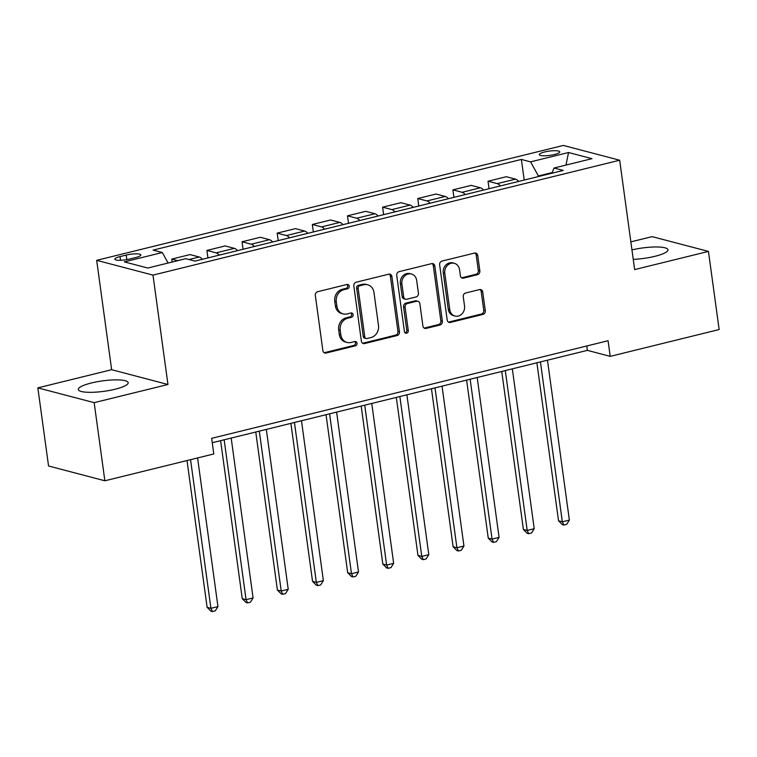 <?xml version="1.0" encoding="UTF-8"?>
<svg xmlns="http://www.w3.org/2000/svg" width="757" height="757" viewBox="0 0 757 757"><rect width="100%" height="100%" fill="white"/><g stroke="black" fill="none" stroke-linecap="round" stroke-linejoin="round"><path stroke-width="1.14" d="M349.204 286.155A2.214 1.93 104.7 0 0 346.98 284.481L317.666 291.7A3.17 2.763 104.7 0 0 315.319 295.448L322.889 350.652A3.17 2.763 104.7 0 0 326.068 353.046L355.383 345.826A2.214 1.93 104.7 0 0 354.796 341.53L351.002 342.467A10.134 8.847 104.7 0 1 347.085 342.448A10.134 8.847 104.7 0 1 340.83 334.821L340.196 330.222A10.134 8.847 104.7 0 1 347.681 318.233L351.475 317.297A2.214 1.93 104.7 0 0 350.888 313.001L347.094 313.937A10.134 8.847 104.7 0 1 343.176 313.918A10.134 8.847 104.7 0 1 336.922 306.301L336.288 301.693A10.134 8.847 104.7 0 1 343.773 289.704L347.567 288.777A2.214 1.93 104.7 0 0 349.204 286.155M343.176 313.918L341.653 313.521A10.134 8.847 104.7 0 1 335.398 305.894L334.764 301.295A10.134 8.847 104.7 0 1 342.249 289.306L346.044 288.37A2.214 1.93 104.7 0 0 347.028 284.471M324.11 352.715A3.17 2.763 104.7 0 0 324.545 352.639L353.86 345.429A2.214 1.93 104.7 0 0 354.844 341.521M347.085 342.448L345.561 342.05A10.134 8.847 104.7 0 1 339.306 334.424L338.672 329.825A10.134 8.847 104.7 0 1 346.157 317.836L349.952 316.899A2.214 1.93 104.7 0 0 350.936 312.991M633.249 259.367A25.161 5.261 -7.8 0 0 654.909 256.32A25.161 5.261 -7.8 0 0 667.967 249.782A25.161 5.261 -7.8 0 0 631.953 249.895M91.389 382.976A25.161 5.261 -7.8 0 0 78.331 389.505A25.161 5.261 -7.8 0 0 115.13 389.212A25.161 5.261 -7.8 0 0 128.179 382.673A25.161 5.261 -7.8 0 0 91.389 382.976M544.671 151.968A10.324 2.157 -7.8 0 0 539.315 154.646A10.324 2.157 -7.8 0 0 554.408 154.532A10.324 2.157 -7.8 0 0 559.764 151.845A10.324 2.157 -7.8 0 0 544.671 151.968M477.506 274.696A3.17 2.763 104.7 0 0 479.843 270.949L477.724 255.459A3.17 2.763 104.7 0 0 474.544 253.075L441.974 261.089A3.17 2.763 104.7 0 0 439.637 264.836L447.198 320.05A3.17 2.763 104.7 0 0 450.387 322.435L482.947 314.42A3.17 2.763 104.7 0 0 485.284 310.673L482.72 291.965A3.17 2.763 104.7 0 0 479.541 289.571L465.602 293.006A3.17 2.763 104.7 0 0 463.265 296.753L464.533 306.027A8.469 7.39 104.7 0 1 455.004 316.038A8.469 7.39 104.7 0 1 449.772 309.67L444.794 273.315A8.469 7.39 104.7 0 1 454.323 263.313A8.469 7.39 104.7 0 1 459.556 269.681L460.388 275.747A3.17 2.763 104.7 0 0 463.568 278.131L477.506 274.696L475.983 274.299A3.17 2.763 104.7 0 0 478.32 270.552L476.2 255.062A3.17 2.763 104.7 0 0 474.97 253.008M634.65 269.587L708.448 251.419L719.15 329.541L610.208 356.367L608.07 340.735L211.667 438.331L213.805 453.954L104.863 480.78L94.161 402.658L167.959 384.49L152.98 275.113L619.671 160.219L634.65 269.587M391.899 276.589A3.17 2.763 104.7 0 0 388.72 274.204L356.159 282.219A3.17 2.763 104.7 0 0 353.822 285.966L361.382 341.18A3.17 2.763 104.7 0 0 364.562 343.564L397.122 335.55A3.17 2.763 104.7 0 0 399.459 331.803L391.899 276.589L390.375 276.191A3.17 2.763 104.7 0 0 389.145 274.138M399.071 271.659L431.632 263.644A3.17 2.763 104.7 0 1 434.811 266.029L442.372 321.242A3.17 2.763 104.7 0 1 440.035 324.98L426.096 328.415A3.17 2.763 104.7 0 1 422.917 326.03L419.851 303.633A3.17 2.763 104.7 0 0 416.672 301.248L407.427 303.529A3.17 2.763 104.7 0 0 405.09 307.276L408.278 330.582A2.214 1.93 104.7 0 1 404.418 331.538L396.725 275.406A3.17 2.763 104.7 0 1 399.071 271.659M129.456 259.074L135.645 257.55A10.002 2.091 -7.8 0 0 140.83 254.948A10.002 2.091 -7.8 0 0 126.211 255.071L120.022 256.595A10.002 2.091 -7.8 0 0 114.837 259.187A10.002 2.091 -7.8 0 0 129.456 259.074M152.98 275.113L96.669 260.332L563.359 145.439L619.671 160.219M524.204 180.043L521.384 159.443L153.094 250.113L162.301 252.535L124.347 261.875L147.785 268.035L185.739 258.686L194.946 261.108L563.236 170.439L554.029 168.016L551.948 173.221M521.384 159.443L530.591 161.866L568.545 152.517L591.983 158.677L554.029 168.016M167.959 384.49L111.648 369.7L37.85 387.868L94.161 402.658M37.85 387.868L48.552 465.99L104.863 480.78M708.448 251.419L652.137 236.638L630.855 241.871M111.648 369.7L96.669 260.332M212.263 442.722L587.375 350.368L610.208 356.367M552.213 172.558L538.397 175.965L538.473 176.532M586.779 345.977L587.375 350.368M162.301 252.535L168.111 263.029M172.161 262.026L171.763 259.083L177.744 260.654M202.356 259.282A12.897 5.687 76.2 0 0 199.242 257.002L190.035 254.589L171.763 259.083M207.929 257.91L206.907 250.435L216.114 252.857A12.897 5.687 76.2 0 1 219.227 255.128M237.499 250.633A12.897 5.687 76.2 0 0 234.386 248.353L225.179 245.94L206.907 250.435M243.073 249.261L242.041 241.786L251.258 244.199A12.897 5.687 76.2 0 1 254.361 246.479M272.643 241.975A12.897 5.687 76.2 0 0 269.53 239.704L260.323 237.282L242.041 241.786M278.216 240.603L277.185 233.128L286.392 235.55A12.897 5.687 76.2 0 1 289.505 237.83M307.777 233.326A12.897 5.687 76.2 0 0 304.674 231.046L295.467 228.633L277.185 233.128M313.351 231.954L312.329 224.479L321.536 226.901A12.897 5.687 76.2 0 1 324.649 229.172M342.921 224.678A12.897 5.687 76.2 0 0 339.808 222.397L330.601 219.984L312.329 224.479M348.494 223.306L347.472 215.83L356.679 218.243A12.897 5.687 76.2 0 1 359.793 220.524M378.065 216.019A12.897 5.687 76.2 0 0 374.952 213.748L365.745 211.326L347.472 215.83M383.638 214.647L382.616 207.172L391.823 209.594A12.897 5.687 76.2 0 1 394.936 211.875M413.208 207.371A12.897 5.687 76.2 0 0 410.095 205.1L400.888 202.677L382.616 207.172M418.782 205.999L417.76 198.523L426.967 200.946A12.897 5.687 76.2 0 1 430.08 203.217M448.352 198.722A12.897 5.687 76.2 0 0 445.239 196.441L436.032 194.029L417.76 198.523M453.926 197.35L452.904 189.875L462.111 192.287A12.897 5.687 76.2 0 1 465.224 194.568M483.496 190.073A12.897 5.687 76.2 0 0 480.383 187.793L471.176 185.37L452.904 189.875M489.069 188.701L488.038 181.216L497.245 183.639A12.897 5.687 76.2 0 1 500.358 185.919M518.64 181.415A12.897 5.687 76.2 0 0 515.526 179.144L506.319 176.722L488.038 181.216M538.397 175.965L530.591 161.866M568.545 152.517L565.981 165.073M362.612 343.233A3.17 2.763 104.7 0 0 363.038 343.167L395.599 335.152A3.17 2.763 104.7 0 0 397.936 331.405L390.375 276.191M359.783 285.767A2.214 1.93 104.7 0 0 358.146 288.389L364.779 336.856A2.214 1.93 104.7 0 0 367.003 338.521L371.006 337.537A10.134 8.847 104.7 0 0 378.491 325.548L373.958 292.42A10.134 8.847 104.7 0 0 367.703 284.802A10.134 8.847 104.7 0 0 363.786 284.783L359.783 285.767L358.26 285.37A2.214 1.93 104.7 0 0 356.623 287.991L358.146 288.389M366.151 338.521L364.628 338.124A2.214 1.93 104.7 0 1 363.256 336.449L356.623 287.991M367.703 284.802L366.18 284.395A10.134 8.847 104.7 0 0 362.262 284.386L363.786 284.783M358.26 285.37L362.262 284.386M424.147 328.084A3.17 2.763 104.7 0 0 424.573 328.018L438.511 324.583A3.17 2.763 104.7 0 0 440.848 320.836L433.288 265.631A3.17 2.763 104.7 0 0 432.058 263.568M417.892 301.258L416.378 300.851A3.17 2.763 104.7 0 0 415.148 300.851L405.903 303.122A3.17 2.763 104.7 0 0 403.566 306.869L406.755 330.184L408.278 330.582M405.071 332.815A2.214 1.93 104.7 0 0 406.755 330.184M416.672 280.402A8.469 7.39 104.7 0 0 411.439 274.025A8.469 7.39 104.7 0 0 401.901 284.036L403.661 296.839A3.17 2.763 104.7 0 0 406.84 299.233L416.085 296.952A3.17 2.763 104.7 0 0 418.422 293.205L416.672 280.402M411.439 274.025L409.916 273.627A8.469 7.39 104.7 0 0 400.387 283.638L401.901 284.036M405.61 299.223L404.096 298.826A3.17 2.763 104.7 0 1 402.137 296.441L400.387 283.638M461.619 277.8A3.17 2.763 104.7 0 0 462.044 277.734L475.983 274.299M454.323 263.313L452.809 262.906A8.469 7.39 104.7 0 0 443.271 272.917L444.794 273.315M455.004 316.038L453.481 315.641A8.469 7.39 104.7 0 1 448.248 309.263L443.271 272.917M448.428 322.103A3.17 2.763 104.7 0 0 448.863 322.037L481.424 314.023A3.17 2.763 104.7 0 0 483.761 310.275L481.197 291.568A3.17 2.763 104.7 0 0 479.976 289.505M187.007 460.549L207.115 607.322L210.919 608.325L217.95 606.594L197.586 457.947M190.556 459.679L210.919 608.325L212.443 611.561L210.919 611.164L207.115 607.322M217.95 606.594L215.253 610.871L212.443 611.561M220.609 440.669L242.259 598.673L246.063 599.667L253.084 597.945L231.188 438.057M224.157 439.789L246.063 599.667L247.586 602.913L246.063 602.515L242.259 598.673M253.084 597.945L250.397 602.222L247.586 602.913M255.752 432.01L277.393 590.015L281.207 591.018L288.228 589.287L266.332 429.408M259.301 431.14L281.207 591.018L282.73 594.264L281.207 593.867L277.393 590.015M288.228 589.287L285.54 593.573L282.73 594.264M290.896 423.362L312.537 581.367L316.341 582.37L323.371 580.638L301.475 420.76M294.445 422.491L316.341 582.37L317.864 585.615L316.35 585.208L312.537 581.367M323.371 580.638L320.675 584.915L317.864 585.615M326.04 414.713L347.681 572.718L351.485 573.711L358.515 571.989L336.61 412.101M329.588 413.833L351.485 573.711L353.008 576.957L351.485 576.56L347.681 572.718M358.515 571.989L355.818 576.266L353.008 576.957M361.184 406.055L382.824 564.069L386.628 565.063L393.659 563.331L371.753 403.453M364.732 405.184L386.628 565.063L388.152 568.308L386.628 567.911L382.824 564.069M393.659 563.331L390.962 567.618L388.152 568.308M396.318 397.406L417.968 555.411L421.772 556.414L428.803 554.682L406.897 394.804M399.866 396.536L421.772 556.414L423.295 559.66L421.772 559.253L417.968 555.411M428.803 554.682L426.106 558.959L423.295 559.66M431.462 388.757L453.112 546.762L456.916 547.756L463.937 546.034L442.041 386.146M435.01 387.877L456.916 547.756L458.439 551.001L456.916 550.604L453.112 546.762M463.937 546.034L461.25 550.311L458.439 551.001M466.605 380.099L488.246 538.113L492.059 539.107L499.081 537.375L477.184 377.497M470.154 379.229L492.059 539.107L493.583 542.353L492.059 541.955L488.246 538.113M499.081 537.375L496.393 541.662L493.583 542.353M501.749 371.45L523.39 529.455L527.194 530.458L534.224 528.727L512.328 368.848M505.298 370.58L527.194 530.458L528.717 533.704L527.203 533.297L523.39 529.455M534.224 528.727L531.537 533.004L528.717 533.704M536.893 362.802L558.534 520.807L562.337 521.81L569.368 520.078L547.472 360.2M540.441 361.922L562.337 521.81L563.861 525.046L562.337 524.648L558.534 520.807M569.368 520.078L566.671 524.355L563.861 525.046M199.242 257.002L188.966 259.537M234.386 248.353L216.114 252.857M269.53 239.704L251.258 244.199M304.674 231.046L286.392 235.55M339.808 222.397L321.536 226.901M374.952 213.748L356.679 218.243M410.095 205.1L391.823 209.594M445.239 196.441L426.967 200.946M480.383 187.793L462.111 192.287M515.526 179.144L497.245 183.639M120.533 260.294L120.022 256.595M126.835 259.623L126.211 255.071M342.249 289.306L343.773 289.704M334.764 301.295L336.288 301.693M335.398 305.894L336.922 306.301M349.952 316.899L351.475 317.297M346.157 317.836L347.681 318.233M338.672 329.825L340.196 330.222M339.306 334.424L340.83 334.821M353.86 345.429L355.383 345.826M324.545 352.639L326.068 353.046M346.044 288.37L347.567 288.777M397.936 331.405L399.459 331.803M395.599 335.152L397.122 335.55M363.038 343.167L364.562 343.564M363.256 336.449L364.779 336.856M433.288 265.631L434.811 266.029M440.848 320.836L442.372 321.242M438.511 324.583L440.035 324.98M424.573 328.018L426.096 328.415M415.148 300.851L416.672 301.248M405.903 303.122L407.427 303.529M403.566 306.869L405.09 307.276M402.137 296.441L403.661 296.839M462.044 277.734L463.568 278.131M448.248 309.263L449.772 309.67M481.197 291.568L482.72 291.965M483.761 310.275L485.284 310.673M481.424 314.023L482.947 314.42M448.863 322.037L450.387 322.435M476.2 255.062L477.724 255.459M478.32 270.552L479.843 270.949"/></g></svg>
